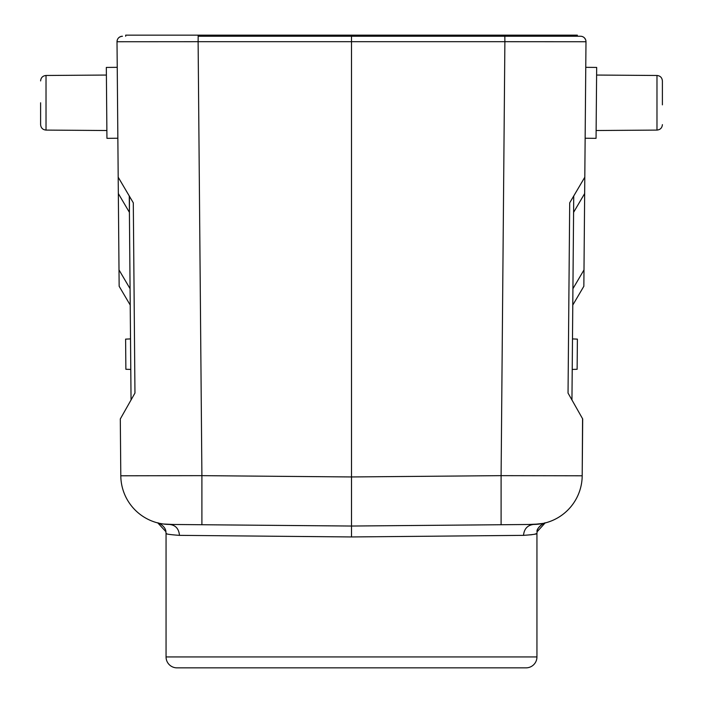 <?xml version="1.0" encoding="UTF-8"?>
<svg xmlns="http://www.w3.org/2000/svg" width="703" height="703" viewBox="0 0 703 703"><rect width="100%" height="100%" fill="white"/><g stroke="black" fill="none" stroke-linecap="round" stroke-linejoin="round"><path stroke-width="1.05" d="M596.364 102.787L596.056 138.333L596.671 67.426L596.056 138.333L596.671 67.426L585.766 67.33L585.986 41.741L583.85 286.27L572.778 305.067L573.586 212.35L573.736 195.988L573.586 212.35L584.659 193.553M596.056 138.333L585.142 138.236L584.958 159.669M580.537 36.24A5.457 5.457 90.1 0 1 585.986 41.741L504.886 41.697L504.833 36.24L580.537 36.24A5.457 5.457 90.1 0 1 585.986 41.741L556.31 41.723M504.833 36.24L351.5 36.24L351.5 41.697L504.886 41.697L501.098 475.65L582.198 475.79L582.699 418.962L568.042 393.074L569.702 202.824L584.808 177.191L573.736 195.988L571.952 399.981L572.216 369.418L572.145 378.161L572.216 369.435L577.128 369.286L577.391 339.127L572.488 338.908L572.778 305.067L572.558 330.164M570.88 200.821L573.666 196.102M573.463 196.445L573.086 197.086M572.567 197.965L571.838 199.204M582.576 418.76L582.198 475.79A49.087 49.087 87.7 0 1 533.542 524.447L524.324 524.526M560.388 36.24L567.418 36.24M577.321 35.15L577.321 36.24L577.321 35.15L351.5 35.15L351.5 36.24L198.167 36.24L579.105 36.24M585.581 39.632L584.501 37.953L585.581 39.632M582.682 36.679L581.829 36.398L582.682 36.679M146.69 41.723L117.014 41.741C117.225 38.489 119.035 36.653 122.454 36.24L122.454 36.24A5.457 5.457 -89.8 0 0 117.014 41.741L117.234 67.33L106.329 67.426L106.944 138.333L117.858 138.236L118.192 177.182L117.014 41.741L198.114 41.697L201.902 475.65L120.802 475.79L120.301 418.962L120.802 475.79A49.087 49.087 -86.6 0 0 169.458 524.447L351.5 526.037L533.981 524.447M159.177 523.269L157.823 522.944L165.882 531.661L166.057 533.524C166.093 534.095 170.565 534.711 179.476 535.361L351.509 536.951L351.5 41.697L198.114 41.697L198.167 36.24M351.5 526.037L324.645 525.8M315.805 525.73L193.606 524.658M173.711 524.491L163.368 524.016M545.097 522.962L537.092 531.784C535.888 528.489 544.368 522.25 545.168 522.953L544.421 523.129M539.799 523.99L528.076 524.5M537.092 531.784L536.943 533.524L534.719 534.157M531.881 534.711L523.524 535.361C532.435 534.711 536.907 534.095 536.943 533.524L536.943 656.945A10.905 10.905 0 0 1 526.037 667.85L176.971 667.85A10.905 10.905 0 0 1 166.057 656.945L166.057 533.524L166.892 533.814M524.157 524.535L526.072 524.517M193.51 524.658L250.593 525.159M157.841 522.953L157.841 522.953C156.76 522.004 165.662 525.686 165.917 531.784M169.151 524.447L169.458 524.447A49.087 49.087 -86.6 0 1 120.802 475.79L120.301 418.962L134.844 393.267M163.087 523.981L159.555 523.348M351.509 536.951L523.515 535.361C524.148 528.841 527.487 525.203 533.542 524.447A49.087 49.087 87.2 0 0 537.944 524.21L537.918 524.218A49.087 49.087 87.2 0 1 533.542 524.447L526.503 524.508M463.312 667.85L239.688 667.85M351.5 35.15L125.679 35.15L125.679 36.24M120.485 418.654L131.109 399.858M118.341 177.428L119.457 179.335M119 178.562L118.447 177.622M538.77 524.122A49.087 49.087 87.2 0 0 539.57 524.025A49.087 49.087 87.2 0 1 538.77 524.122M582.699 418.962L582.198 475.79A49.087 49.087 87.2 0 1 545.168 522.953L545.159 522.953A49.087 49.087 87.2 0 0 582.198 475.79A49.087 49.087 87.7 0 1 533.542 524.447L543.375 523.366M119.15 286.27L130.222 305.067L119.15 286.27L118.192 177.191L133.298 202.824L134.958 393.074M132.516 397.38L131.549 399.093M130.512 338.908L130.222 305.067L130.512 338.908L125.609 339.127L125.872 369.286L130.784 369.418L131.048 399.981L129.264 195.988L130.073 288.705L119 269.908M129.457 196.304L129.414 212.35L129.264 195.988L118.315 177.384M40.607 102.787L40.607 124.642C40.923 127.937 42.725 129.756 46.02 130.09L46.02 75.476L106.39 75.054M662.393 104.852L662.393 80.924C662.077 77.629 660.275 75.819 656.98 75.476L656.98 130.09C660.275 129.756 662.077 127.937 662.393 124.642C662.077 127.937 660.275 129.756 656.98 130.09L596.118 130.521L656.98 130.09M584 269.908L572.927 288.705M351.939 526.037L501.098 524.737L501.098 475.65L351.5 476.95L201.902 475.65L201.902 524.728M170.847 524.464L169.458 524.447C175.513 525.053 178.852 528.691 179.476 535.361M166.057 656.945L536.943 656.945M504.868 36.24L504.868 35.15M198.132 35.15L198.132 36.24M122.454 36.24C119.035 36.653 117.225 38.489 117.014 41.741L117.234 67.33M117.858 138.236L117.173 59.729M130.784 369.418L130.16 297.905M118.341 193.553L129.414 212.35M585.661 79.501L585.142 138.236M596.671 67.426L585.766 67.33L585.827 59.729M542.751 523.498L542.233 523.594M541.161 523.788L540.089 523.955M539.263 524.069L538.173 524.192M536.459 524.341L535.642 524.385M169.458 524.447L164.933 524.201M164.502 524.157L162.991 523.963M162.419 523.884L161.145 523.665M160.609 523.568L159.66 523.375M159.23 523.278L158.606 523.137M543.683 523.304L544.377 523.137M545.159 522.953C546.205 521.995 537.329 525.774 537.101 531.67M40.607 124.642C40.923 127.937 42.725 129.756 46.02 130.09L106.882 130.521M46.02 75.476C42.725 75.819 40.923 77.629 40.607 80.924C40.923 77.629 42.725 75.819 46.02 75.476M572.875 294.627L572.145 378.161M662.393 80.924C662.077 77.629 660.275 75.819 656.98 75.476L596.61 75.054"/></g></svg>
